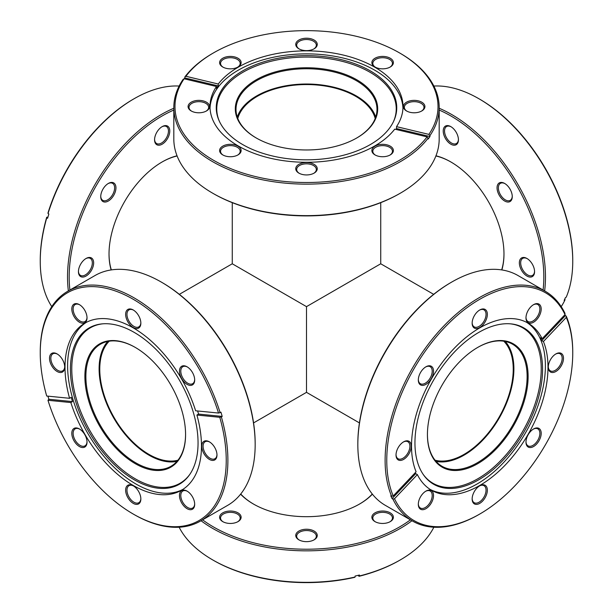 <?xml version="1.0" encoding="UTF-8"?>
<svg xmlns="http://www.w3.org/2000/svg" width="613" height="613" viewBox="0 0 613 613"><rect width="100%" height="100%" fill="white"/><g stroke="black" fill="none" stroke-linecap="round" stroke-linejoin="round"><path stroke-width="0.92" d="M375.217 118.508A69.553 40.159 0 0 0 355.686 96.318A69.553 40.159 0 0 0 284.945 86.533A69.553 40.159 0 0 0 237.783 118.508M109.214 341.188A69.553 40.159 -120 0 0 105.107 398.021A69.553 40.159 -120 0 0 148.951 454.386A69.553 40.159 -120 0 0 177.931 460.21M435.069 460.21A69.553 40.159 120 0 0 464.049 454.386A69.553 40.159 120 0 0 507.893 398.021A69.553 40.159 120 0 0 503.786 341.188M253.567 422.909L306.5 392.351L306.5 306.638L380.734 263.782L380.734 202.658M179.341 294.34L232.266 263.782L306.5 306.638M435.958 155.802A75.169 43.4 60 0 1 450.823 161.939A75.169 43.4 60 0 1 503.978 253.997A75.169 43.4 60 0 1 501.855 269.935M451.076 162.085A74.464 42.994 -120 0 0 435.889 155.986M519.349 262.877A10.758 6.207 60 0 1 526.958 258.487A10.758 6.207 60 0 1 534.559 271.659A10.758 6.207 60 0 1 526.958 276.049A10.758 6.207 60 0 1 519.349 262.877M527.295 258.686A9.823 5.67 -120 0 0 522.705 258.38A9.823 5.67 -120 0 0 520.675 262.877A9.823 5.67 -120 0 0 524.958 272.754A9.823 5.67 -120 0 0 532.528 275.39A9.823 5.67 -120 0 0 534.551 271.26M497.051 187.839A10.758 6.207 60 0 1 504.66 183.448A10.758 6.207 60 0 1 512.261 196.62A10.758 6.207 60 0 1 504.66 201.01A10.758 6.207 60 0 1 497.051 187.839M504.997 183.655A9.823 5.67 -120 0 0 500.407 183.348A9.823 5.67 -120 0 0 498.377 187.839A9.823 5.67 -120 0 0 502.66 197.723A9.823 5.67 -120 0 0 510.231 200.351A9.823 5.67 -120 0 0 512.253 196.229M443.222 131.013A10.758 6.207 60 0 1 450.823 126.623A10.758 6.207 60 0 1 458.432 139.795A10.758 6.207 60 0 1 450.823 144.185A10.758 6.207 60 0 1 443.222 131.013M451.16 126.83A9.823 5.67 -120 0 0 446.578 126.516A9.823 5.67 -120 0 0 444.54 131.013A9.823 5.67 -120 0 0 448.831 140.898A9.823 5.67 -120 0 0 456.394 143.526A9.823 5.67 -120 0 0 458.424 139.396M543.087 290.026A131.511 75.928 -120 0 0 543.815 276.999A131.511 75.928 -120 0 0 439.184 110.056M439.184 108.263A132.684 76.602 60 0 1 545.47 276.999A132.684 76.602 60 0 1 544.635 290.922M561.209 306.638A132.684 76.602 -120 0 0 564.964 299.972L564.136 300.447A132.684 76.602 -120 0 0 565.401 297.65L566.228 297.175A132.684 76.602 -120 0 0 572.749 261.253A132.684 76.602 -120 0 0 478.929 98.754A132.684 76.602 -120 0 0 433.858 86.05M478.929 98.754L479.757 99.229A131.511 75.928 60 0 1 572.749 260.295L572.749 261.253M564.964 299.972L564.971 298.631M501.664 269.904A74.464 42.994 -120 0 0 503.978 253.713M427.43 434.586A71.192 41.102 -60 0 1 477.772 347.395A71.192 41.102 -60 0 1 528.115 376.459A71.192 41.102 -60 0 1 477.772 463.65A71.192 41.102 -60 0 1 427.43 434.586M427.43 434.295A70.487 40.696 120 0 0 442.034 466.278A70.487 40.696 120 0 0 496.354 447.398A70.487 40.696 120 0 0 527.119 376.459A70.487 40.696 120 0 0 512.522 344.184A70.487 40.696 120 0 0 477.519 347.533M436.042 461.374A70.487 40.696 120 0 0 487.381 434.992A70.487 40.696 120 0 0 513.893 368.819A70.487 40.696 120 0 0 505.281 341.456M418.319 504.292A10.758 6.207 -60 0 1 425.92 491.12A10.758 6.207 -60 0 1 433.529 495.511A10.758 6.207 -60 0 1 425.92 508.683A10.758 6.207 -60 0 1 418.319 504.292M418.327 503.901A9.823 5.67 120 0 0 420.349 508.024A9.823 5.67 120 0 0 427.92 505.396A9.823 5.67 120 0 0 432.203 495.511A9.823 5.67 120 0 0 430.173 491.021A9.823 5.67 120 0 0 425.583 491.327M396.021 455.007A10.758 6.207 -60 0 1 403.622 441.835A10.758 6.207 -60 0 1 411.231 446.226A10.758 6.207 -60 0 1 403.622 459.398A10.758 6.207 -60 0 1 396.021 455.007M396.029 454.616A9.823 5.67 120 0 0 398.052 458.739A9.823 5.67 120 0 0 405.622 456.11A9.823 5.67 120 0 0 409.905 446.226A9.823 5.67 120 0 0 407.875 441.735A9.823 5.67 120 0 0 403.285 442.042M418.319 379.976A10.758 6.207 -60 0 1 425.92 366.804A10.758 6.207 -60 0 1 433.529 371.194A10.758 6.207 -60 0 1 425.92 384.366A10.758 6.207 -60 0 1 418.319 379.976M418.327 379.577A9.823 5.67 120 0 0 420.349 383.707A9.823 5.67 120 0 0 427.92 381.079A9.823 5.67 120 0 0 432.203 371.194A9.823 5.67 120 0 0 430.173 366.697A9.823 5.67 120 0 0 425.583 367.011M472.148 323.151A10.758 6.207 -60 0 1 479.757 309.979A10.758 6.207 -60 0 1 487.358 314.369A10.758 6.207 -60 0 1 479.757 327.541A10.758 6.207 -60 0 1 472.148 323.151M472.156 322.752A9.823 5.67 120 0 0 474.186 326.882A9.823 5.67 120 0 0 481.749 324.246A9.823 5.67 120 0 0 486.04 314.369A9.823 5.67 120 0 0 484.002 309.871A9.823 5.67 120 0 0 479.42 310.178M525.985 317.818A10.758 6.207 -60 0 1 533.586 304.646A10.758 6.207 -60 0 1 541.195 309.036A10.758 6.207 -60 0 1 533.586 322.208A10.758 6.207 -60 0 1 525.985 317.818M525.992 317.419A9.823 5.67 120 0 0 528.015 321.549A9.823 5.67 120 0 0 535.586 318.913A9.823 5.67 120 0 0 539.869 309.036A9.823 5.67 120 0 0 537.839 304.538A9.823 5.67 120 0 0 533.249 304.845M548.283 367.103A10.758 6.207 -60 0 1 555.884 353.931A10.758 6.207 -60 0 1 563.493 358.321A10.758 6.207 -60 0 1 555.884 371.493A10.758 6.207 -60 0 1 548.283 367.103M548.29 366.704A9.823 5.67 120 0 0 550.313 370.834A9.823 5.67 120 0 0 557.884 368.206A9.823 5.67 120 0 0 562.167 358.321A9.823 5.67 120 0 0 560.136 353.824A9.823 5.67 120 0 0 555.547 354.138M525.985 442.134A10.758 6.207 -60 0 1 533.586 428.962A10.758 6.207 -60 0 1 541.195 433.353A10.758 6.207 -60 0 1 533.586 446.525A10.758 6.207 -60 0 1 525.985 442.134M525.992 441.743A9.823 5.67 120 0 0 528.015 445.866A9.823 5.67 120 0 0 535.586 443.237A9.823 5.67 120 0 0 539.869 433.353A9.823 5.67 120 0 0 537.839 428.862A9.823 5.67 120 0 0 533.249 429.169M472.148 498.967A10.758 6.207 -60 0 1 479.757 485.795A10.758 6.207 -60 0 1 487.358 490.185A10.758 6.207 -60 0 1 479.757 503.357A10.758 6.207 -60 0 1 472.148 498.967M472.156 498.568A9.823 5.67 120 0 0 474.186 502.698A9.823 5.67 120 0 0 481.749 500.062A9.823 5.67 120 0 0 486.04 490.185A9.823 5.67 120 0 0 484.002 485.688A9.823 5.67 120 0 0 479.42 485.994M545.271 291.282L517.993 275.536A132.684 76.602 120 0 0 451.651 282.103L450.823 282.585A131.511 75.928 -60 0 0 357.831 443.651L357.831 444.601A132.684 76.602 120 0 0 385.309 505.342L412.587 521.096A132.684 76.602 -60 0 1 392.895 499.074L392.067 498.591A132.684 76.602 -60 0 1 390.803 495.794L391.63 496.277A132.684 76.602 -60 0 1 385.11 460.355A132.684 76.602 -60 0 1 443.023 326.829A132.684 76.602 -60 0 1 545.271 291.282A132.684 76.602 -60 0 1 564.964 313.304L565.025 314.584L542.145 338.736L540.49 337.778A96.502 55.714 120 0 1 541.762 340.575L543.409 341.533A96.502 55.714 -60 0 1 547.991 367.271A96.502 55.714 -60 0 1 505.871 464.386A96.502 55.714 -60 0 1 431.506 490.239A96.502 55.714 -60 0 1 417.369 474.592L415.714 473.642A96.502 55.714 120 0 1 415.254 472.684M414.947 442.931A90.249 52.105 -60 0 1 446.9 360.651A90.249 52.105 -60 0 1 510.752 323.863A90.249 52.105 -60 0 1 542.574 369.248A90.249 52.105 -60 0 1 495.327 467.688A90.249 52.105 -60 0 1 423.545 474.906A90.249 52.105 -60 0 1 414.947 442.931M510.162 323.817A89.736 51.806 -60 0 1 541.225 368.888A89.736 51.806 -60 0 1 494.568 466.478A89.736 51.806 -60 0 1 423.208 474.424M526.69 322.369A96.502 55.714 -60 0 1 545.386 365.769A96.502 55.714 -60 0 1 504.116 461.98A96.502 55.714 -60 0 1 430.226 489.458M392.895 499.074L394.488 498.744A131.511 75.928 120 0 0 479.757 514.046A131.511 75.928 120 0 0 572.749 352.973A131.511 75.928 120 0 0 566.289 317.381L543.409 341.533M572.749 352.973L572.749 352.023A132.684 76.602 -60 0 0 566.228 316.101L566.289 317.381M565.025 314.584A131.511 75.928 120 0 0 444.172 328.009A131.511 75.928 120 0 0 393.224 495.948L416.097 471.795A96.502 55.714 -60 0 1 411.522 446.057A96.502 55.714 -60 0 1 453.643 348.943A96.502 55.714 -60 0 1 528.008 323.089A96.502 55.714 -60 0 1 542.145 338.736M479.757 514.046L478.929 514.522A132.684 76.602 -60 0 1 412.587 521.096M564.971 314.638A132.684 76.602 -60 0 1 565.401 315.626L541.762 340.575M566.228 316.101L565.401 315.626M451.651 282.103A132.684 76.602 120 0 0 357.831 444.601M391.63 496.277L393.224 495.948M394.488 498.744L417.369 474.592M392.067 498.591L415.714 473.642M372.397 494.17A75.169 43.4 180 0 1 359.655 503.978A75.169 43.4 180 0 1 359.647 503.978A75.169 43.4 180 0 1 253.345 503.978A75.169 43.4 180 0 1 240.602 494.17M359.402 504.116A74.464 42.994 0 0 0 372.275 494.017M298.899 531.057A10.758 6.207 180 0 1 314.101 531.057A10.758 6.207 180 0 1 314.101 539.838L314.101 539.838A10.758 6.207 180 0 1 298.899 539.838A10.758 6.207 180 0 1 298.899 531.057M313.756 540.03A9.823 5.67 0 0 0 316.323 536.214A9.823 5.67 0 0 0 310.255 530.973A9.823 5.67 0 0 0 299.558 532.207A9.823 5.67 0 0 0 296.677 536.214A9.823 5.67 0 0 0 299.244 540.03M375.026 512.851A10.758 6.207 180 0 1 390.236 512.851A10.758 6.207 180 0 1 390.236 521.632L390.236 521.632A10.758 6.207 180 0 1 375.026 521.632A10.758 6.207 180 0 1 375.026 512.851M389.891 521.824A9.823 5.67 0 0 0 392.45 518.008A9.823 5.67 0 0 0 386.389 512.767A9.823 5.67 0 0 0 375.685 514A9.823 5.67 0 0 0 372.811 518.008A9.823 5.67 0 0 0 375.371 521.824M222.764 512.851A10.758 6.207 180 0 1 237.974 512.851A10.758 6.207 180 0 1 237.974 521.632L237.974 521.632A10.758 6.207 180 0 1 222.764 521.632A10.758 6.207 180 0 1 222.764 512.851M237.629 521.824A9.823 5.67 0 0 0 240.189 518.008A9.823 5.67 0 0 0 234.128 512.767A9.823 5.67 0 0 0 223.423 514A9.823 5.67 0 0 0 220.55 518.008A9.823 5.67 0 0 0 223.109 521.824M202.596 519.832A131.511 75.928 0 0 0 399.492 526.981A131.511 75.928 0 0 0 410.404 519.832M411.959 520.728A132.684 76.602 180 0 1 400.32 528.406A132.684 76.602 180 0 1 201.041 520.728M179.142 527.226A132.684 76.602 0 0 0 212.68 559.907A132.684 76.602 0 0 0 355.103 577.017L355.103 576.067A132.684 76.602 0 0 0 359.425 575.032L359.425 575.982A132.684 76.602 0 0 0 400.32 559.907L400.32 559.907A132.684 76.602 0 0 0 433.858 527.226M400.32 559.907L399.492 560.382A131.511 75.928 180 0 1 358.98 576.32L358.26 575.316M359.425 575.982L358.98 576.32M355.103 577.017L354.659 577.346A131.511 75.928 180 0 1 213.508 560.382L212.68 559.907M240.725 494.017A74.464 42.994 0 0 0 253.598 504.116M84.885 376.459A71.192 41.102 60 0 1 135.228 347.395A71.192 41.102 60 0 1 185.57 434.586A71.192 41.102 60 0 1 135.228 463.65A71.192 41.102 60 0 1 84.885 376.459M135.481 347.533A70.487 40.696 -120 0 0 100.478 344.184A70.487 40.696 -120 0 0 85.881 376.459A70.487 40.696 -120 0 0 116.646 447.398A70.487 40.696 -120 0 0 170.966 466.278A70.487 40.696 -120 0 0 185.57 434.295M107.719 341.456A70.487 40.696 -120 0 0 99.107 368.819A70.487 40.696 -120 0 0 125.619 434.992A70.487 40.696 -120 0 0 176.958 461.374M71.805 433.353A10.758 6.207 60 0 1 79.414 428.962A10.758 6.207 60 0 1 87.015 442.134A10.758 6.207 60 0 1 79.414 446.525A10.758 6.207 60 0 1 71.805 433.353M79.751 429.169A9.823 5.67 -120 0 0 75.161 428.862A9.823 5.67 -120 0 0 73.131 433.353A9.823 5.67 -120 0 0 77.414 443.237A9.823 5.67 -120 0 0 84.985 445.866A9.823 5.67 -120 0 0 87.008 441.743M49.507 358.321A10.758 6.207 60 0 1 57.116 353.931A10.758 6.207 60 0 1 64.717 367.103A10.758 6.207 60 0 1 57.116 371.493A10.758 6.207 60 0 1 49.507 358.321M57.453 354.138A9.823 5.67 -120 0 0 52.864 353.824A9.823 5.67 -120 0 0 50.833 358.321A9.823 5.67 -120 0 0 55.116 368.206A9.823 5.67 -120 0 0 62.687 370.834A9.823 5.67 -120 0 0 64.71 366.704M71.805 309.036A10.758 6.207 60 0 1 79.414 304.646A10.758 6.207 60 0 1 87.015 317.818A10.758 6.207 60 0 1 79.414 322.208A10.758 6.207 60 0 1 71.805 309.036M79.751 304.845A9.823 5.67 -120 0 0 75.161 304.538A9.823 5.67 -120 0 0 73.131 309.036A9.823 5.67 -120 0 0 77.414 318.913A9.823 5.67 -120 0 0 84.985 321.549A9.823 5.67 -120 0 0 87.008 317.419M125.642 314.369A10.758 6.207 60 0 1 133.243 309.979A10.758 6.207 60 0 1 140.852 323.151A10.758 6.207 60 0 1 133.243 327.541A10.758 6.207 60 0 1 125.642 314.369M133.58 310.178A9.823 5.67 -120 0 0 128.998 309.871A9.823 5.67 -120 0 0 126.96 314.369A9.823 5.67 -120 0 0 131.251 324.246A9.823 5.67 -120 0 0 138.814 326.882A9.823 5.67 -120 0 0 140.844 322.752M179.471 371.194A10.758 6.207 60 0 1 187.08 366.804A10.758 6.207 60 0 1 194.681 379.976A10.758 6.207 60 0 1 187.08 384.366A10.758 6.207 60 0 1 179.471 371.194M187.417 367.011A9.823 5.67 -120 0 0 182.827 366.697A9.823 5.67 -120 0 0 180.797 371.194A9.823 5.67 -120 0 0 185.08 381.079A9.823 5.67 -120 0 0 192.651 383.707A9.823 5.67 -120 0 0 194.673 379.577M201.769 446.226A10.758 6.207 60 0 1 209.378 441.835A10.758 6.207 60 0 1 216.979 455.007A10.758 6.207 60 0 1 209.378 459.398A10.758 6.207 60 0 1 201.769 446.226M209.715 442.042A9.823 5.67 -120 0 0 205.125 441.735A9.823 5.67 -120 0 0 203.095 446.226A9.823 5.67 -120 0 0 207.378 456.11A9.823 5.67 -120 0 0 214.948 458.739A9.823 5.67 -120 0 0 216.971 454.616M179.471 495.511A10.758 6.207 60 0 1 187.08 491.12A10.758 6.207 60 0 1 194.681 504.292A10.758 6.207 60 0 1 187.08 508.683A10.758 6.207 60 0 1 179.471 495.511M187.417 491.327A9.823 5.67 -120 0 0 182.827 491.021A9.823 5.67 -120 0 0 180.797 495.511A9.823 5.67 -120 0 0 185.08 505.396A9.823 5.67 -120 0 0 192.651 508.024A9.823 5.67 -120 0 0 194.673 503.901M125.642 490.185A10.758 6.207 60 0 1 133.243 485.795A10.758 6.207 60 0 1 140.852 498.967A10.758 6.207 60 0 1 133.243 503.357A10.758 6.207 60 0 1 125.642 490.185M133.58 485.994A9.823 5.67 -120 0 0 128.998 485.688A9.823 5.67 -120 0 0 126.96 490.185A9.823 5.67 -120 0 0 131.251 500.062A9.823 5.67 -120 0 0 138.814 502.698A9.823 5.67 -120 0 0 140.844 498.568M161.349 282.103L162.177 282.585A131.511 75.928 60 0 1 255.169 443.651L255.169 444.601A132.684 76.602 -120 0 0 161.349 282.103A132.684 76.602 -120 0 0 95.007 275.536L67.729 291.282A132.684 76.602 60 0 1 220.105 412.641L220.933 412.166A132.684 76.602 60 0 1 222.197 416.426L198.551 414.081A96.502 55.714 -120 0 0 197.647 410.978M47.929 396.151A132.684 76.602 60 0 0 48.864 399.255L47.975 400.289A131.511 75.928 -120 0 0 133.243 514.046A131.511 75.928 -120 0 0 226.235 460.355A131.511 75.928 -120 0 0 219.776 417.3L221.37 416.901A132.684 76.602 60 0 1 227.89 460.355A132.684 76.602 60 0 1 200.413 521.096L227.691 505.342A132.684 76.602 -120 0 0 255.169 444.601M70.426 369.248A90.249 52.105 60 0 1 102.248 323.863A90.249 52.105 60 0 1 166.1 360.651A90.249 52.105 60 0 1 198.053 442.931A90.249 52.105 60 0 1 189.455 474.906A90.249 52.105 60 0 1 117.673 467.688A90.249 52.105 60 0 1 70.426 369.248M189.792 474.424A89.736 51.806 60 0 1 118.432 466.478A89.736 51.806 60 0 1 71.775 368.888A89.736 51.806 60 0 1 102.838 323.817M182.774 489.458A96.502 55.714 60 0 1 108.884 461.98A96.502 55.714 60 0 1 67.614 365.769A96.502 55.714 60 0 1 86.31 322.369M198.551 414.081L196.903 415.039A96.502 55.714 60 0 1 201.478 446.057A96.502 55.714 60 0 1 181.494 490.239A96.502 55.714 60 0 1 70.855 402.549L72.51 401.599A96.502 55.714 -120 0 1 71.238 397.339L69.591 398.297A96.502 55.714 60 0 1 65.009 367.271A96.502 55.714 60 0 1 84.992 323.089A96.502 55.714 60 0 1 195.631 410.779L218.512 413.047A131.511 75.928 -120 0 0 114.294 290.6A131.511 75.928 -120 0 0 40.251 352.973A131.511 75.928 -120 0 0 46.711 396.029L69.591 398.297M200.413 521.096A132.684 76.602 60 0 1 134.071 514.522L133.243 514.046M40.251 352.973L40.251 352.023A132.684 76.602 60 0 1 67.729 291.282M221.37 416.901L222.197 416.426M220.105 412.641L218.512 413.047M47.975 400.289L70.855 402.549M219.776 417.3L196.903 415.039M48.864 399.255L72.51 401.599M111.145 269.935A75.169 43.4 -60 0 1 109.022 253.997A75.169 43.4 -60 0 1 162.177 161.939A75.169 43.4 -60 0 1 177.042 155.802M177.111 155.986A74.464 42.994 120 0 0 161.924 162.085M154.568 139.795A10.758 6.207 -60 0 1 162.177 126.623A10.758 6.207 -60 0 1 169.778 131.013A10.758 6.207 -60 0 1 162.177 144.185A10.758 6.207 -60 0 1 154.568 139.795M154.576 139.396A9.823 5.67 120 0 0 156.606 143.526A9.823 5.67 120 0 0 164.169 140.898A9.823 5.67 120 0 0 168.46 131.013A9.823 5.67 120 0 0 166.422 126.516A9.823 5.67 120 0 0 161.84 126.83M100.739 196.62A10.758 6.207 -60 0 1 108.34 183.448A10.758 6.207 -60 0 1 115.949 187.839A10.758 6.207 -60 0 1 108.34 201.01A10.758 6.207 -60 0 1 100.739 196.62M100.747 196.229A9.823 5.67 120 0 0 102.769 200.351A9.823 5.67 120 0 0 110.34 197.723A9.823 5.67 120 0 0 114.623 187.839A9.823 5.67 120 0 0 112.593 183.348A9.823 5.67 120 0 0 108.003 183.655M78.441 271.659A10.758 6.207 -60 0 1 86.042 258.487A10.758 6.207 -60 0 1 93.651 262.877A10.758 6.207 -60 0 1 86.042 276.049A10.758 6.207 -60 0 1 78.441 271.659M78.449 271.26A9.823 5.67 120 0 0 80.472 275.39A9.823 5.67 120 0 0 88.042 272.754A9.823 5.67 120 0 0 92.325 262.877A9.823 5.67 120 0 0 90.295 258.38A9.823 5.67 120 0 0 85.705 258.686M173.816 110.056A131.511 75.928 120 0 0 69.185 276.999A131.511 75.928 120 0 0 69.913 290.026M68.365 290.922A132.684 76.602 -60 0 1 67.53 276.999A132.684 76.602 -60 0 1 173.816 108.263M46.711 217.247L46.772 217.799A132.684 76.602 120 0 0 40.251 261.253L40.251 260.295A131.511 75.928 -60 0 1 46.711 217.247L47.929 217.125M40.251 261.253A132.684 76.602 120 0 0 51.791 306.638M179.142 86.05A132.684 76.602 120 0 0 134.071 98.754A132.684 76.602 120 0 0 48.036 213.539L48.864 214.021A132.684 76.602 120 0 0 47.599 218.274L46.772 217.799M48.036 213.539L47.975 212.987A131.511 75.928 -60 0 1 133.243 99.229L134.071 98.754M109.022 253.713A74.464 42.994 120 0 0 111.336 269.904M256.157 79.805A71.192 41.102 180 0 1 356.843 79.805A71.192 41.102 180 0 1 356.843 137.933L356.843 137.933A71.192 41.102 180 0 1 256.157 137.933A71.192 41.102 180 0 1 256.157 79.805M356.59 138.071A70.487 40.696 0 0 0 376.987 109.443A70.487 40.696 0 0 0 333.472 71.844A70.487 40.696 0 0 0 256.655 80.663A70.487 40.696 0 0 0 236.013 109.443A70.487 40.696 0 0 0 256.41 138.071M375.738 117.075A70.487 40.696 0 0 0 327.219 85.812A70.487 40.696 0 0 0 256.655 95.934A70.487 40.696 0 0 0 237.262 117.075M191.233 102.187A10.758 6.207 180 0 1 206.443 102.187A10.758 6.207 180 0 1 206.443 110.968L206.443 110.968A10.758 6.207 180 0 1 191.233 110.968A10.758 6.207 180 0 1 191.233 102.187M206.098 111.16A9.823 5.67 0 0 0 208.658 107.344A9.823 5.67 0 0 0 202.596 102.103A9.823 5.67 0 0 0 191.892 103.329A9.823 5.67 0 0 0 189.019 107.344A9.823 5.67 0 0 0 191.578 111.16M222.764 58.235A10.758 6.207 180 0 1 237.974 58.235A10.758 6.207 180 0 1 237.974 67.016L237.974 67.016A10.758 6.207 180 0 1 222.764 67.016A10.758 6.207 180 0 1 222.764 58.235M237.629 67.208A9.823 5.67 0 0 0 240.189 63.384A9.823 5.67 0 0 0 234.128 58.151A9.823 5.67 0 0 0 223.423 59.377A9.823 5.67 0 0 0 220.55 63.384A9.823 5.67 0 0 0 223.109 67.208M298.899 40.029A10.758 6.207 180 0 1 314.101 40.029A10.758 6.207 180 0 1 314.101 48.81L314.101 48.81A10.758 6.207 180 0 1 298.899 48.81A10.758 6.207 180 0 1 298.899 40.029M313.756 49.002A9.823 5.67 0 0 0 316.323 45.178A9.823 5.67 0 0 0 310.255 39.945A9.823 5.67 0 0 0 299.558 41.171A9.823 5.67 0 0 0 296.677 45.178A9.823 5.67 0 0 0 299.244 49.002M375.026 58.235A10.758 6.207 180 0 1 390.236 58.235A10.758 6.207 180 0 1 390.236 67.016L390.236 67.016A10.758 6.207 180 0 1 375.026 67.016A10.758 6.207 180 0 1 375.026 58.235M389.891 67.208A9.823 5.67 0 0 0 392.45 63.384A9.823 5.67 0 0 0 386.389 58.151A9.823 5.67 0 0 0 375.685 59.377A9.823 5.67 0 0 0 372.811 63.384A9.823 5.67 0 0 0 375.371 67.208M406.557 102.187A10.758 6.207 180 0 1 421.767 102.187A10.758 6.207 180 0 1 421.767 110.968L421.767 110.968A10.758 6.207 180 0 1 406.557 110.968A10.758 6.207 180 0 1 406.557 102.187M421.422 111.16A9.823 5.67 0 0 0 423.981 107.344A9.823 5.67 0 0 0 417.92 102.103A9.823 5.67 0 0 0 407.224 103.329A9.823 5.67 0 0 0 404.342 107.344A9.823 5.67 0 0 0 406.902 111.16M375.026 146.139A10.758 6.207 180 0 1 390.236 146.139A10.758 6.207 180 0 1 390.236 154.92L390.236 154.92A10.758 6.207 180 0 1 375.026 154.92A10.758 6.207 180 0 1 375.026 146.139M389.891 155.112A9.823 5.67 0 0 0 392.45 151.296A9.823 5.67 0 0 0 386.389 146.055A9.823 5.67 0 0 0 375.685 147.289A9.823 5.67 0 0 0 372.811 151.296A9.823 5.67 0 0 0 375.371 155.112M298.899 164.345A10.758 6.207 180 0 1 314.101 164.345A10.758 6.207 180 0 1 314.101 173.127L314.101 173.127A10.758 6.207 180 0 1 298.899 173.127A10.758 6.207 180 0 1 298.899 164.345M313.756 173.318A9.823 5.67 0 0 0 316.323 169.502A9.823 5.67 0 0 0 310.255 164.261A9.823 5.67 0 0 0 299.558 165.495A9.823 5.67 0 0 0 296.677 169.502A9.823 5.67 0 0 0 299.244 173.318M222.764 146.139A10.758 6.207 180 0 1 237.974 146.139A10.758 6.207 180 0 1 237.974 154.92L237.974 154.92A10.758 6.207 180 0 1 222.764 154.92A10.758 6.207 180 0 1 222.764 146.139M237.629 155.112A9.823 5.67 0 0 0 240.189 151.296A9.823 5.67 0 0 0 234.128 146.055A9.823 5.67 0 0 0 223.423 147.289A9.823 5.67 0 0 0 220.55 151.296A9.823 5.67 0 0 0 223.109 155.112M399.492 193.67L400.32 193.195L399.492 193.67A131.511 75.928 180 0 1 213.508 193.67L212.68 193.195A132.684 76.602 0 0 0 400.32 193.195L400.32 193.195A132.684 76.602 0 0 0 439.184 139.028L439.184 107.536A132.684 76.602 180 0 1 429.958 135.596L429.958 136.546A132.684 76.602 180 0 1 428.165 139.044L428.165 138.086A132.684 76.602 180 0 1 400.32 161.694A132.684 76.602 180 0 1 255.728 178.306A132.684 76.602 180 0 1 173.816 107.536A132.684 76.602 180 0 1 183.042 79.468L184.122 78.77L216.473 86.51A96.502 55.714 180 0 0 209.998 106.578A96.502 55.714 180 0 0 269.574 158.047A96.502 55.714 180 0 0 374.735 145.971A96.502 55.714 180 0 0 394.734 129.136L427.085 136.875A131.511 75.928 0 0 1 399.492 160.269A131.511 75.928 0 0 1 234.411 170.085A131.511 75.928 0 0 1 184.122 78.77M173.816 107.536L173.816 139.028A132.684 76.602 0 0 0 212.68 193.195M242.687 70.878A90.249 52.105 180 0 1 351.563 62.58A90.249 52.105 180 0 1 393.707 121.129A90.249 52.105 180 0 1 370.313 144.568A90.249 52.105 180 0 1 283.076 158.039A90.249 52.105 180 0 1 219.293 121.129A90.249 52.105 180 0 1 242.687 70.878M219.546 121.665A89.736 51.806 180 0 1 243.047 72.234A89.736 51.806 180 0 1 350.897 63.844A89.736 51.806 180 0 1 393.454 121.665M210.037 108.08A96.502 55.714 180 0 1 238.265 70.188A96.502 55.714 180 0 1 342.223 57.829A96.502 55.714 180 0 1 402.963 108.08M428.165 138.086L427.085 136.875M395.929 129.427A96.502 55.714 0 0 0 396.527 128.554L396.527 126.646A96.502 55.714 180 0 0 403.002 106.578A96.502 55.714 180 0 0 343.426 55.101A96.502 55.714 180 0 0 238.265 67.185A96.502 55.714 180 0 0 218.266 84.019L185.915 76.28A131.511 75.928 0 0 1 213.508 52.887L212.68 53.369A132.684 76.602 180 0 0 184.835 76.977L184.835 77.928L218.266 85.927A96.502 55.714 0 0 0 216.473 88.418L216.473 86.51M184.199 78.793A132.684 76.602 180 0 1 184.835 77.928M429.958 135.596L428.878 134.385A131.511 75.928 0 0 0 399.492 52.887L400.32 53.369A132.684 76.602 180 0 1 439.184 107.536M428.878 134.385L396.527 126.646M399.492 52.887A131.511 75.928 0 0 0 213.508 52.887M218.266 85.927L218.266 84.019M184.835 76.977L185.915 76.28M429.958 136.546L396.527 128.554M359.433 422.909L306.5 392.351M433.659 294.34L380.734 263.782M232.266 202.658L232.266 263.782"/></g></svg>
